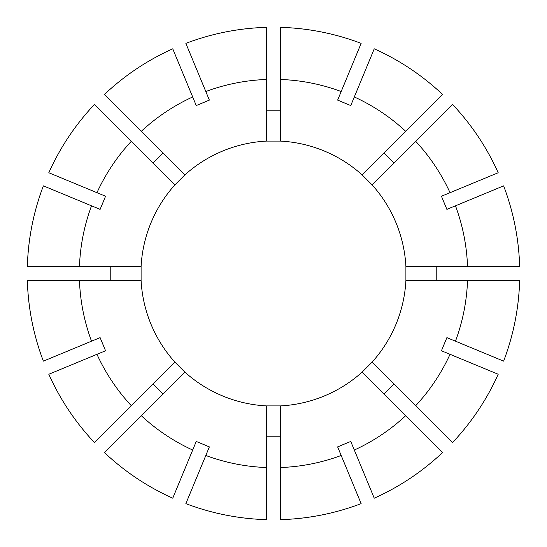 <?xml version="1.0" encoding="UTF-8"?>
<svg xmlns="http://www.w3.org/2000/svg" width="547" height="547" viewBox="0 0 547 547"><rect width="100%" height="100%" fill="white"/><g stroke="black" fill="none" stroke-linecap="round" stroke-linejoin="round"><path stroke-width="0.82" d="M174.855 184.9L184.9 174.855A132.593 132.593 0 0 1 266.396 141.099L280.604 141.099A132.593 132.593 0 0 1 362.1 174.855L372.145 184.9A132.593 132.593 0 0 1 405.901 266.396L405.901 280.604A132.593 132.593 0 0 1 372.145 362.1L362.1 372.145A132.593 132.593 0 0 1 280.604 405.901L266.396 405.901A132.593 132.593 0 0 1 184.9 372.145L174.855 362.1A132.593 132.593 0 0 1 141.099 280.604L141.099 266.396A132.593 132.593 0 0 1 174.855 184.9L94.426 104.47A246.253 246.253 0 0 0 48.806 172.743A246.246 246.246 0 0 1 94.426 104.47M153.023 163.068L163.068 153.023M110.22 280.604L110.22 266.396M163.068 393.977L153.023 383.932M280.604 436.779L266.396 436.779M393.977 383.932L383.932 393.977M436.779 266.396L436.779 280.604M383.932 153.023L393.977 163.068M362.1 372.145L442.53 452.574A246.253 246.253 0 0 1 374.257 498.194L350.757 441.45L337.629 446.885L341.191 455.473A194.158 194.158 0 0 1 280.604 467.528L280.604 519.65A246.253 246.253 0 0 0 361.136 503.63A246.246 246.246 0 0 1 280.604 519.643M405.901 280.604L519.643 280.604A246.253 246.253 0 0 1 503.63 361.136L446.885 337.629L441.45 350.757L450.037 354.312A194.158 194.158 0 0 1 415.72 405.676L452.574 442.53A246.253 246.253 0 0 0 498.194 374.257A246.246 246.246 0 0 1 452.574 442.53M452.574 104.47L452.574 104.47A246.253 246.253 0 0 1 498.194 172.743L450.037 192.688A194.158 194.158 0 0 0 415.72 141.324L452.574 104.47A246.246 246.246 0 0 1 498.187 172.743M184.9 174.855L104.47 94.426A246.253 246.253 0 0 1 172.743 48.806L196.243 105.55L209.371 100.115L205.809 91.527A194.158 194.158 0 0 1 266.396 79.472L266.396 27.35A246.253 246.253 0 0 0 185.864 43.37A246.246 246.246 0 0 1 266.396 27.357M141.099 266.396L27.357 266.396A246.253 246.253 0 0 1 43.37 185.864L100.115 209.371L105.55 196.243L96.963 192.688A194.158 194.158 0 0 1 131.28 141.324M174.855 362.1L94.426 442.53A246.253 246.253 0 0 1 48.806 374.257L105.55 350.757L100.115 337.629L91.527 341.191A194.158 194.158 0 0 1 79.472 280.604L27.35 280.604A246.253 246.253 0 0 0 43.37 361.136A246.246 246.246 0 0 1 27.357 280.604M266.396 405.901L266.396 519.643A246.253 246.253 0 0 1 185.864 503.63L209.371 446.885L196.243 441.45L192.688 450.037A194.158 194.158 0 0 1 141.324 415.72L184.9 372.145M141.324 131.28A194.158 194.158 0 0 1 192.688 96.963M266.396 141.099L266.396 79.472M442.53 452.574L442.53 452.574A246.246 246.246 0 0 1 374.257 498.187L374.257 498.187M405.676 415.72A194.158 194.158 0 0 1 354.312 450.037M266.396 519.643L266.396 519.65A246.246 246.246 0 0 1 185.871 503.623L185.871 503.623M266.396 467.528A194.158 194.158 0 0 1 205.809 455.473M519.643 280.604L519.65 280.604A246.246 246.246 0 0 1 503.623 361.129L503.623 361.129M467.528 280.604A194.158 194.158 0 0 1 455.473 341.191M104.47 94.426L104.47 94.426A246.246 246.246 0 0 1 172.743 48.813L172.743 48.813M94.426 442.53L94.426 442.53A246.246 246.246 0 0 1 48.813 374.257L48.813 374.257M131.28 405.676A194.158 194.158 0 0 1 96.963 354.312M27.357 266.396L27.35 266.396A246.246 246.246 0 0 1 43.377 185.871L43.377 185.871M79.472 266.396A194.158 194.158 0 0 1 91.527 205.809M280.604 141.099L280.604 27.357A246.253 246.253 0 0 1 361.136 43.37L337.629 100.115L350.757 105.55L354.312 96.963A194.158 194.158 0 0 1 405.676 131.28L442.53 94.426A246.253 246.253 0 0 0 374.257 48.806A246.246 246.246 0 0 1 442.53 94.426M266.396 110.22L280.604 110.22M280.604 79.472A194.158 194.158 0 0 1 341.191 91.527M362.1 174.855L405.676 131.28M280.604 27.357L280.604 27.35A246.246 246.246 0 0 1 361.129 43.377L361.129 43.377M503.63 185.864L503.623 185.871A246.253 246.253 0 0 1 519.65 266.396L519.65 266.396A246.246 246.246 0 0 0 503.623 185.871L455.473 205.809A194.158 194.158 0 0 1 467.528 266.396L519.643 266.396M104.47 452.574L104.47 452.574A246.246 246.246 0 0 0 172.743 498.187L172.743 498.187A246.253 246.253 0 0 1 104.47 452.574L141.324 415.72M280.604 405.901L280.604 467.528M372.145 362.1L415.72 405.676M141.099 280.604L79.472 280.604M455.473 205.809L446.885 209.371L441.45 196.243L450.037 192.688M372.145 184.9L415.72 141.324M405.901 266.396L467.528 266.396M361.136 503.63L341.191 455.473M172.743 498.187L192.688 450.037M498.194 374.257L450.037 354.312M185.864 43.37L205.809 91.527M43.37 361.136L91.527 341.191M48.806 172.743L96.963 192.688M374.257 48.806L354.312 96.963"/></g></svg>
